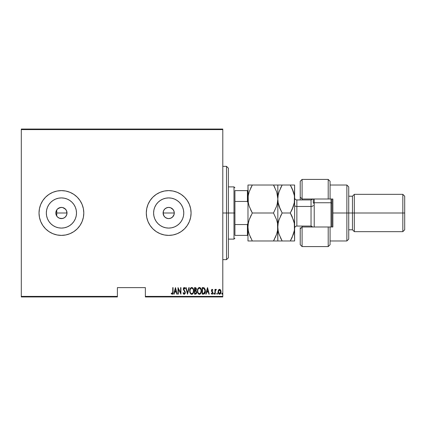 <?xml version="1.0" encoding="UTF-8"?>
<svg xmlns="http://www.w3.org/2000/svg" width="426" height="426" viewBox="0 0 426 426"><rect width="100%" height="100%" fill="white"/><g stroke="black" fill="none" stroke-linecap="round" stroke-linejoin="round"><path stroke-width="0.64" d="M174.165 211.844L173.222 209.72L170.629 207.75M170.794 207.813L170.139 207.595M163.978 216.025L163.185 214.022L163.467 210.982L163.094 213A5.597 5.597 0 0 1 168.691 207.403A5.597 5.597 0 0 1 174.287 213L174.197 211.999M167.471 207.537L165.299 208.548L163.983 209.97M164.01 209.933L163.493 210.918M58.463 208.245L61.264 207.403L59.512 207.734L57.957 208.596L56.749 209.906L57.388 209.113M62.361 218.517L59.273 218.171L57.457 216.956L56.243 215.141L55.817 213A5.597 5.597 0 0 1 61.413 207.403A5.597 5.597 0 0 1 67.01 213L66.728 211.243L65.902 209.661L63.575 207.84M153.605 213A15.086 15.086 0 0 1 168.691 197.914A15.086 15.086 0 0 1 183.776 213L183.484 215.945L182.626 218.772L181.231 221.382L179.357 223.666L177.072 225.54L174.463 226.936L171.63 227.793L168.691 228.086L165.746 227.793L162.918 226.936L160.309 225.54L158.025 223.666L156.15 221.382L154.755 218.772L153.898 215.945L153.605 213L153.898 210.055L154.755 207.228L156.15 204.618L158.025 202.334L160.309 200.46L162.918 199.064L165.746 198.207L168.691 197.914L171.63 198.207L174.463 199.064L177.072 200.46L179.357 202.334L181.231 204.618L182.626 207.228L183.484 210.055L183.776 213A15.086 15.086 0 0 1 168.691 228.086A15.086 15.086 0 0 1 153.605 213M46.328 213A15.086 15.086 0 0 1 61.413 197.914A15.086 15.086 0 0 1 76.499 213L76.206 215.945L75.349 218.772L73.954 221.382L72.079 223.666L69.795 225.54L67.186 226.936L64.353 227.793L61.413 228.086L58.468 227.793L55.641 226.936L53.032 225.54L50.747 223.666L48.873 221.382L47.478 218.772L46.62 215.945L46.328 213L46.62 210.055L47.478 207.228L48.873 204.618L50.747 202.334L53.032 200.46L55.641 199.064L58.468 198.207L61.413 197.914L64.353 198.207L67.186 199.064L69.795 200.46L72.079 202.334L73.954 204.618L75.349 207.228L76.206 210.055L76.499 213A15.086 15.086 0 0 1 61.413 228.086A15.086 15.086 0 0 1 46.328 213M39.453 208.649A22.386 22.386 0 0 0 39.022 212.995A22.386 22.386 0 0 1 61.413 190.614A22.386 22.386 0 0 1 83.8 213A22.386 22.386 0 0 0 83.374 208.649M83.368 208.612A22.386 22.386 0 0 0 82.101 204.448M48.974 194.384L45.582 197.169L42.797 200.561A22.386 22.386 0 0 0 40.731 204.421L39.453 208.633L39.022 213L39.453 217.366L40.731 221.568L42.797 225.439L45.582 228.831L48.974 231.616L52.845 233.682L57.047 234.96L61.413 235.386L65.78 234.96L69.981 233.682L73.852 231.616L77.244 228.831L80.029 225.439L82.096 221.568L83.368 217.366L83.8 213L83.368 208.633L82.096 204.432A22.386 22.386 0 0 0 73.863 194.394L69.981 192.318L65.78 191.04L61.413 190.614L57.047 191.04L52.845 192.318L48.974 194.384A22.386 22.386 0 0 0 42.802 200.55M73.836 194.378A22.386 22.386 0 0 0 57.047 191.04M57.041 191.045A22.386 22.386 0 0 0 48.985 194.378M40.726 204.443A22.386 22.386 0 0 0 39.458 208.618M191.077 213A22.386 22.386 0 0 0 168.691 190.614A22.386 22.386 0 0 0 146.299 213A22.386 22.386 0 0 1 168.691 190.614A22.386 22.386 0 0 1 191.077 213L190.646 208.633L189.373 204.432L187.307 200.561L184.522 197.169L181.13 194.384L177.259 192.318L173.057 191.04L168.691 190.614L164.324 191.04L160.123 192.318L156.251 194.384L152.859 197.169L150.074 200.561L148.003 204.432L146.73 208.633L146.299 213L146.73 217.366L148.003 221.568L150.074 225.439L152.859 228.831L156.251 231.616L160.123 233.682L164.324 234.96L168.691 235.386L173.057 234.96L177.259 233.682L181.13 231.616L184.522 228.831L187.307 225.439L189.373 221.568L190.646 217.366L191.077 213A22.386 22.386 0 0 1 168.691 235.386A22.386 22.386 0 0 1 146.299 213A22.386 22.386 0 0 0 168.691 235.386A22.386 22.386 0 0 0 191.077 213M66.648 211.014L67.01 213L56.749 213L56.749 209.906L56.349 210.62A5.597 5.597 0 0 1 56.349 210.62L56.051 211.387A5.597 5.597 0 0 1 56.056 211.381L55.875 212.185A5.597 5.597 0 0 1 55.875 212.18L55.817 213L56.243 210.859L57.457 209.044L60.375 207.499M166.811 207.728L167.375 207.558M165.842 208.181L166.364 207.909M164.974 208.815L165.442 208.442M164.239 209.603L164.638 209.139M63.687 207.888L65.316 208.99L66.509 210.684M61.344 207.403L62.361 207.483M62.707 207.553L63.027 207.643M57.297 209.203L58.16 208.447M173.632 210.38L173.835 210.79M174.085 211.509L174.165 211.834M172.993 209.422L173.281 209.8M172.168 208.618L172.541 208.942M171.204 208L171.502 208.16M169.015 207.414L169.527 207.467M145.367 296.954L222.793 296.954L222.793 296.395L145.367 296.395L145.367 287.63L117.384 287.63L117.384 296.395L21.3 296.395L21.3 129.605L222.793 129.605L222.793 296.395L222.793 129.046L21.3 129.046L222.793 129.046L222.793 129.605L21.3 129.605L21.3 129.046L21.3 296.395L117.384 296.395L117.384 287.63L145.367 287.63L145.367 296.954L145.367 296.395L222.793 296.395L222.793 296.954L145.367 296.954M21.3 296.954L117.384 296.954L117.384 296.395L117.384 296.954L21.3 296.954L21.3 296.395L21.3 296.954M218.421 290.09L218.043 292.183L218.804 293.967L219.534 294.244L220.253 293.961L220.961 292.571L220.822 290.489L219.88 289.361L218.618 289.792L218.021 291.783C217.952 293.04 218.453 293.86 219.534 294.244C220.604 293.855 221.105 293.04 221.035 291.783L220.636 290.09L219.534 289.302L218.421 290.09M215.258 294.158L214.928 294.158L215.258 294.158L215.359 290.761L216.349 289.467L215.748 289.387L215.258 290.09L215.258 289.387L214.928 289.387L214.928 294.158L214.928 289.387L214.928 294.158L215.258 294.158L215.332 290.915L216.349 289.467L216.019 289.302L215.258 290.09L215.258 289.387L214.928 289.387L215.258 289.387M212.089 289.307L211.562 289.771L211.44 290.926L212.553 293.141L212.185 293.636L211.472 293.152L211.243 293.594L212.286 294.201L212.904 293.083L212.782 292.124L211.749 290.644L212.047 289.909L212.68 290.388L212.915 289.984L212.159 289.302L212.915 289.984L212.159 289.302L211.408 290.553L212.579 292.886L212.057 293.658L211.472 293.152L211.243 293.594L212.068 294.244L212.915 292.864L211.743 290.532L212.148 289.888L212.68 290.388L212.915 289.984L212.68 290.388L212.047 289.909M203.404 294.158L204.4 293.881L205.007 293.035L205.263 289.685L204.304 287.923L202.201 287.63L202.201 294.158L203.404 294.158C204.879 293.754 205.54 292.694 205.38 290.974L204.214 287.864L202.201 287.63L202.201 294.158L202.201 287.63L202.984 287.63M195.614 294.153L194.501 294.158L196.114 293.972L196.759 292.305L195.992 290.633L196.418 289.43L196.178 288.141L195.513 287.651L194.501 287.63L194.501 294.158L194.501 287.63L194.501 294.158L195.534 294.158L196.759 292.305L195.992 290.633L196.423 289.243L195.23 287.63L194.501 287.63L195.374 287.635M188.862 287.63L189.224 287.63L187.552 294.158L189.224 287.63L188.862 287.63L187.509 292.902L186.157 287.63L185.795 287.63L187.467 294.158L185.795 287.63L187.467 294.158L189.224 287.63L188.862 287.63L187.509 292.902L186.157 287.63L185.795 287.63L186.157 287.63M178.34 294.158L178.34 289.02L180.938 294.158L180.938 287.63L180.603 287.63L180.603 292.774L178.004 287.63L178.004 294.158L178.34 294.158L178.004 294.158L178.34 294.158L178.34 289.02L180.938 294.158L180.938 287.63L180.603 287.63L180.603 292.774L178.004 287.63L178.004 294.158L178.079 287.63M172.732 291.97L172.493 293.487L172.051 293.631L171.428 293.067L171.225 293.573L172.248 294.318L172.988 293.392L173.068 287.63L172.732 287.63L172.732 291.97L172.189 293.658L171.428 293.067L171.225 293.573L172.163 294.323L173.068 292.039L173.068 287.63L172.732 287.63L172.732 291.97M82.096 204.432L80.029 200.561L77.244 197.169L73.852 194.384M42.797 200.561L40.731 204.432M174.101 294.158L173.739 294.158L175.411 287.63L173.739 294.158L174.101 294.158L174.639 292.066L176.268 292.066L176.806 294.158L177.168 294.158L175.496 287.63L173.739 294.158L174.101 294.158L174.639 292.066L176.268 292.066L176.806 294.158L177.168 294.158L175.496 287.63L177.168 294.158L176.806 294.158M184.197 294.323L185.049 293.663L185.289 292.555L185.033 291.421L183.633 289.179L184.027 288.152L184.895 288.966L185.203 288.567L184.304 287.47L183.473 288.029L183.292 289.238L184.82 291.906L184.9 292.966L184.202 293.658L183.356 292.566L183.031 292.896L183.558 293.999L184.197 294.323L185.289 292.555L183.617 288.956L184.165 288.13L184.895 288.966L185.203 288.567L184.208 287.459L183.281 288.982L184.953 292.55L184.202 293.658L183.356 292.566L183.031 292.896L183.952 294.286M189.724 290.921L189.953 292.524L190.763 293.919L191.743 294.323L192.717 293.908L193.521 292.502L193.745 290.889L193.553 289.371L192.701 287.864L191.711 287.459L190.741 287.896L189.953 289.307L189.724 290.921C189.618 292.63 190.294 293.764 191.743 294.323C193.191 293.748 193.857 292.603 193.745 290.889C193.862 289.158 193.186 288.019 191.711 287.459C190.273 288.056 189.613 289.211 189.724 290.921L189.735 291.192M197.43 290.921L197.659 292.524L198.468 293.919L199.443 294.323L200.422 293.908L201.221 292.502L201.445 290.889L201.253 289.371L200.406 287.864L199.411 287.459L198.441 287.896L197.653 289.307L197.43 290.921C197.323 292.63 197.994 293.764 199.443 294.323C200.891 293.748 201.562 292.603 201.445 290.889C201.562 289.158 200.886 288.019 199.411 287.459C197.978 288.056 197.313 289.211 197.43 290.921L197.435 290.649M206.163 294.158L205.801 294.158L207.473 287.63L205.801 294.158L206.163 294.158L206.701 292.066L208.33 292.066L208.868 294.158L209.235 294.158L207.558 287.63L205.801 294.158L206.163 294.158L206.701 292.066L208.33 292.066L208.868 294.158L209.235 294.158L207.558 287.63L209.235 294.158L208.868 294.158M213.671 293.695L214.006 294.244L213.671 293.695L214.006 294.244L214.342 293.695L213.958 293.157L213.671 293.695L214.006 293.152L213.671 293.695L214.006 293.152L214.342 293.695L214.006 293.152L214.342 293.695L214.006 294.244L214.342 293.695L214.006 294.244L213.671 293.695L214.006 293.152L214.342 293.695L214.006 294.244L213.671 293.695L214.006 293.152L214.342 293.695L214.006 294.244L213.676 293.786M217.1 293.152L217.436 293.695L217.1 293.152L217.436 293.695L217.1 294.244L216.765 293.695L217.1 294.244L216.765 293.695L217.1 293.152L217.436 293.695L217.1 294.244L216.765 293.695L217.1 293.152L217.436 293.695L217.1 294.244L216.765 293.695L217.1 293.152L217.436 293.695L217.1 294.244L216.765 293.695L217.1 293.152L216.786 293.871L217.058 294.238L217.366 294.036L217.26 293.216L216.77 293.61M221.797 293.786L222.127 294.244L221.792 293.695L222.127 293.152L222.463 293.695L222.127 294.244L221.792 293.695L222.127 293.152L222.463 293.695L222.127 294.244L221.792 293.695L222.127 293.152L222.463 293.695L222.127 294.244L221.792 293.695L222.127 293.152L221.792 293.695L222.079 294.238L222.388 293.36L222.042 293.168L221.797 293.61M168.392 218.591L167.844 218.533M169.527 218.533L169.015 218.586M170.629 218.25L170.139 218.405M171.646 217.755L171.204 218M172.541 217.058L172.168 217.382M173.281 216.2L172.993 216.578M173.835 215.21L173.638 215.62M168.792 218.597L170.443 218.314L172.445 217.148L174.085 214.486M60.375 218.501L58.463 217.755M58.16 217.553L59.374 218.213M63.357 218.25L62.707 218.447M66.504 215.322L65.316 217.01L63.687 218.117M63.575 218.16L64.571 217.622M65.348 216.983L66.648 214.986M60.322 207.51L62.505 207.51L65.37 209.044L66.584 210.859L66.919 214.006M66.935 213.895L66.067 216.11L64.523 217.654L62.505 218.49L60.322 218.49M164.638 216.861L164.244 216.397M165.442 217.558L164.974 217.185M166.364 218.091L165.842 217.819M167.37 218.442L166.806 218.272M55.875 213.815L56.051 214.613A5.597 5.597 0 0 1 56.051 214.613L56.349 215.38A5.597 5.597 0 0 1 56.344 215.38L56.749 216.094L56.749 213L67.01 213A5.597 5.597 0 0 1 61.413 218.597A5.597 5.597 0 0 1 55.817 213L55.875 213.815A5.597 5.597 0 0 1 55.875 213.815L55.902 213.985M83.374 217.351A22.386 22.386 0 0 0 83.8 213.011A22.386 22.386 0 0 1 61.413 235.386A22.386 22.386 0 0 1 39.022 213A22.386 22.386 0 0 0 39.453 217.351M39.458 217.382A22.386 22.386 0 0 0 40.726 221.557M40.731 221.579A22.386 22.386 0 0 0 42.792 225.429M42.802 225.45A22.386 22.386 0 0 0 48.963 231.611M48.985 231.622A22.386 22.386 0 0 0 57.041 234.955M57.047 234.96A22.386 22.386 0 0 0 73.836 231.622M69.981 233.682L73.852 231.616A22.386 22.386 0 0 0 82.09 221.584M82.101 221.552A22.386 22.386 0 0 0 83.368 217.388M39.022 213L39.133 215.194M46.62 215.945L47.478 218.772M64.353 227.793L67.186 226.936M76.206 210.055L75.349 207.228M58.468 198.207L55.641 199.064M153.898 215.945L154.755 218.772M171.63 227.793L174.463 226.936M183.484 210.055L182.626 207.228M165.746 198.207L162.918 199.064M174.197 214.001L174.287 213L173.861 215.141L172.647 216.956L170.831 218.171L168.691 218.597L166.55 218.171L164.734 216.956L163.52 215.141L163.094 213L163.52 210.859L164.734 209.044L166.55 207.829L168.691 207.403L170.831 207.829L172.647 209.044L173.861 210.859L174.287 213A5.597 5.597 0 0 1 168.691 218.597A5.597 5.597 0 0 1 163.094 213L164.01 216.067M64.63 217.579L65.316 217.01M59.512 218.266L61.264 218.597L63.533 218.181M170.443 218.314L170.794 218.187M167.722 218.511L168.595 218.597M163.919 215.934L165.293 217.446L167.471 218.463M172.732 287.63L173.068 287.63L173.068 292.039M172.988 293.402L172.871 293.775M172.834 293.86L172.333 294.302M171.311 293.7L171.428 293.067L172.306 293.631M172.679 293.051L172.716 292.726M175.453 288.887L176.098 291.395L174.809 291.395L175.453 288.887L176.098 291.395L174.809 291.395L175.453 288.887M180.603 287.63L180.938 287.63L180.858 294.158M183.031 292.896L183.356 292.566M183.649 293.232L183.484 292.907M184.027 293.62L184.9 292.971M184.943 292.758L184.82 291.906M183.526 290.042L183.286 289.153M183.382 288.258L183.579 287.838M184.719 287.71L185.038 288.194M185.129 288.386L184.799 288.759M184.746 288.658L184.027 288.152M183.638 288.69L183.941 289.898M183.76 289.605L184.123 290.127M185.219 291.975L185.273 292.268M185.289 292.561L185.273 292.886M185.235 293.125L185.161 293.392M184.623 288.445L184.895 288.966M189.735 290.649L189.82 289.845M190.257 288.551L190.555 288.098M193.053 288.28L193.319 288.753L193.053 288.28M193.324 288.764L193.548 289.366M193.324 288.759L193.724 290.33M193.724 291.448L193.596 292.241M193.329 293.008L193.106 293.418M192.27 294.217L191.881 294.318M191.125 294.174L189.959 292.529M190.417 293.498L189.82 291.996M189.804 291.879L189.751 291.459M190.763 293.919L191.215 294.217M191.295 288.226L191.727 288.13C192.93 288.578 193.489 289.494 193.409 290.889L193.196 292.279M190.795 288.604L191.066 288.359M193.329 291.773L193.409 290.889C193.5 292.295 192.935 293.216 191.727 293.658L192.163 293.567L191.727 293.658C190.539 293.216 189.98 292.305 190.06 290.921L190.081 291.357L190.06 290.921C189.975 289.52 190.534 288.594 191.727 288.13L191.221 288.264M193.329 290.01L193.404 290.665M192.376 288.343L192.856 288.828M192.696 293.173L192.414 293.429M190.14 291.794L190.081 291.357M190.081 290.473L190.31 289.435M196.178 288.141L196.37 288.679M196.743 292.614L196.503 293.482M195.443 293.487L194.831 293.487L194.831 291.059L195.923 291.214L195.055 291.059L195.763 291.139L196.423 292.305L195.561 293.477L194.831 293.487L194.831 291.059L195.678 291.112M196.423 292.305L195.997 293.338L196.354 292.784M195.917 288.578L196.088 289.259L195.72 288.397M196.072 289.504L194.831 290.388L194.831 288.295L195.294 288.295L196.088 289.259L195.779 290.175L195.06 290.388L195.832 290.111M195.06 290.388L194.831 288.295L195.294 288.295M197.962 288.546L198.26 288.093M199.688 287.486L200.635 288.114M200.758 288.285L201.253 289.376M200.758 288.28L201.423 290.335M201.423 291.443L200.811 293.418M200.225 294.068L199.714 294.297M199.309 294.318L198.915 294.217M198.825 294.174L198.127 293.514M198.122 293.498L197.526 291.996M197.504 291.879L197.435 291.192M197.659 292.524L197.856 293.029M201.296 292.241L201.354 291.975M199.001 288.226L199.432 288.13C200.63 288.578 201.194 289.494 201.115 290.889L200.896 292.279M199.214 293.636L198.66 293.354M197.77 291.139L197.765 290.921C197.68 289.52 198.234 288.594 199.432 288.13L198.921 288.264M198.372 288.753L198.772 288.359M200.843 289.371L199.538 288.136L200.651 288.972L201.109 290.665M200.561 292.966L201.115 290.889C201.2 292.295 200.641 293.216 199.432 293.658L199.863 293.567L199.432 293.658C198.239 293.216 197.685 292.305 197.765 290.921L197.781 290.473L197.765 290.921M200.396 293.173L200.113 293.429M197.845 291.794L197.781 291.357M197.781 290.473L198.01 289.435M203.298 287.635L203.612 287.667M205.263 289.68L205.369 290.548M204.895 293.274L204.597 293.706M203.724 288.381L204.166 288.572L203.724 288.381M204.304 288.679L204.634 289.094L204.304 288.679M204.693 289.206L205.039 290.623M204.901 292.161L204.363 293.136M203.974 293.376L202.536 293.487L202.536 288.295L204.017 288.482L205.044 290.974L203.75 293.434M203.117 288.306L203.42 288.327M205.007 290.303L204.938 289.914M205.039 291.304L205.007 291.634M207.515 288.887L208.16 291.395L206.871 291.395L207.515 288.887L208.16 291.395L206.871 291.395L207.515 288.887M212.68 290.388L212.148 289.888L211.743 290.532L212.782 292.124M211.956 289.962L211.743 290.532L212.255 291.453M211.743 290.532L211.844 290.963L211.743 290.532M212.872 293.312L212.606 293.945M212.18 294.233L211.243 293.594L211.472 293.152L212.185 293.636M212.01 293.652L212.579 292.886L211.482 291.112M212.457 293.376L212.483 292.433L212.041 291.943L212.574 292.768M215.54 289.579L215.875 289.323M216.349 289.467L216.019 289.302L216.349 289.467L216.158 289.973L215.678 290.031M215.359 290.761L215.29 291.304M215.332 290.915L215.258 292.555M219.619 289.307L220.439 289.792M220.945 290.91L221.014 291.347M220.87 292.928L221.003 292.327M220.86 292.96L220.535 293.631M220.253 293.967L219.725 294.222L220.711 293.322M219.433 294.238L219.14 294.169M218.197 292.95L218.101 292.577M219.454 293.652L218.975 293.445L219.827 293.599L219.528 293.658L218.357 291.789L218.416 292.39L218.357 291.789L219.528 289.888L220.7 291.789L219.379 293.642M219.608 289.893L220.647 291.182L220.444 290.601M219.843 293.594L220.7 291.789L220.45 292.966L219.827 293.599M218.975 293.445L218.575 292.891M219.097 290.021L219.379 289.904M222.127 294.244L222.463 293.695L222.127 293.152M190.933 293.333L190.64 293.003M195.923 291.214L196.391 291.948M198.633 293.333L198.346 293.003M202.984 293.487L202.536 293.487L202.536 288.295L202.808 288.295M203.553 293.461L203.271 293.482M218.495 292.683L218.416 292.39M226.525 213L228.395 213L228.395 168.222L228.395 257.778L228.395 213L226.525 213L226.525 166.358L226.525 213L222.793 213L226.525 213L226.525 259.642L226.525 213M234.923 190.614L234.923 201.461L234.923 190.614L247.421 190.614L234.923 190.614M234.923 213L234.923 201.461L234.923 224.539L234.923 213L233.991 213L234.923 213M228.395 186.881L233.991 186.881L233.991 213L233.991 186.881L234.923 187.813M163.094 213L174.287 213L163.094 213M228.395 213L233.991 213L228.395 213M234.923 235.386L234.923 224.539L234.923 235.386L247.98 235.386L247.421 235.386L247.421 224.539L234.923 224.539L247.421 224.539L247.421 235.386L234.923 235.386M56.749 209.906L56.749 216.094M228.395 239.119L233.991 239.119L233.991 213L233.991 239.119L234.923 238.187M247.98 190.614L247.421 190.614L247.421 201.461L247.98 202.739L247.421 201.461L247.421 190.614L247.98 190.614M234.923 201.461L247.421 201.461L234.923 201.461M247.98 223.261L247.421 224.539L247.98 223.261M330.07 181.343L330.07 199.006L332.871 199.006L332.871 226.994L302.087 226.994L300.223 228.858L300.223 244.716L302.087 246.585L302.087 226.994L302.087 246.585L328.206 246.585L328.206 226.994L302.087 226.994L302.087 226.062L302.087 226.994L300.223 228.858L300.223 244.646M311.417 199.911L311.417 199.006L311.417 199.911M346.865 213L348.729 213L348.729 186.881L348.729 213L354.325 213L354.325 194.341L354.325 213L404.7 213L404.7 196.21L404.7 229.79L404.7 213L402.836 213L402.836 194.341L402.836 213L354.325 213L354.325 231.659L354.325 213L352.462 213L352.462 196.21L352.462 213L348.729 213L348.729 239.119L348.729 213L346.865 213L346.865 185.017L346.865 213L332.871 213L346.865 213L346.865 240.983L346.865 213M300.223 181.433L300.223 197.142L302.087 199.006L302.087 199.938L302.087 179.415L302.087 199.006L328.206 199.006L328.206 179.415L328.206 199.006L332.871 199.006L332.871 226.994L330.07 226.994L330.07 244.657M300.223 198.351L300.223 199.938L300.223 197.142L302.087 199.006L330.07 199.006L330.07 181.284L328.206 179.415L302.087 179.415L300.223 181.284L300.223 197.142M300.223 228.858L300.223 227.649M311.417 226.089L311.417 226.994L311.417 226.089M404.7 229.79L402.836 231.659L402.836 213L402.836 231.659L354.325 231.659L352.462 229.79L352.462 213L352.462 229.79L348.729 229.79M330.07 244.716L330.07 226.994L328.206 226.994L328.206 246.585L330.07 244.716M314.212 202.739L314.212 199.006L314.212 202.739L331.007 202.739L331.939 203.207L331.939 199.006L331.939 226.994L331.939 203.207L331.007 202.739L331.007 199.006L331.007 202.739L314.212 202.739L314.212 226.994L314.212 202.739L313.28 203.207L314.212 202.739M311.044 225.993L311.044 199.938L296.863 199.938L296.863 206.472A2.236 1.118 0 0 1 294.622 205.353A2.236 1.118 180 0 0 296.863 206.472L296.863 225.993M296.863 200.007L296.863 226.062L311.044 226.062L311.044 206.472A2.236 1.118 180 0 0 313.28 205.353A2.236 1.118 0 0 1 311.044 206.472L296.863 206.472L311.044 206.472L311.044 200.007M276.815 192.408L277.832 199.006L277.832 185.017L247.98 185.017L248.294 202.643L247.98 199.006L248.299 195.353L249.189 191.806L252.309 185.017L250.568 188.345L252.309 185.017L247.98 185.017L248.294 185.017L247.98 185.017L247.98 226.994L248.294 223.373L249.183 219.805L252.309 213L249.189 206.205L248.299 202.654L247.98 199.006L248.299 195.353L249.189 191.806M277.129 204.469L277.518 202.669L276.623 206.211L273.503 213L276.618 206.221M251.457 240.983L273.503 240.983L276.623 234.188L277.518 230.642L277.832 226.994L277.832 199.006L277.523 195.385L277.832 199.006L277.518 202.664L276.623 206.211L273.503 213L252.309 213L273.503 213L276.612 219.763L277.512 223.315L277.832 226.994L277.523 230.615L276.628 234.178L273.503 240.983L252.309 240.983L249.199 234.22L248.299 230.668L247.98 226.994L248.299 230.647L249.194 234.209M249.194 191.791L252.309 185.017L273.503 185.017L276.623 191.812L277.518 195.358L277.832 199.006L277.182 204.262M248.683 193.548L248.619 193.814M277.022 232.873L277.518 230.626L276.628 234.178L273.503 240.983L277.523 240.983M276.612 206.237L273.503 213L276.612 219.763L277.512 223.315L277.832 240.983L277.832 226.994L277.518 223.336L276.618 219.779M249.199 240.983L252.309 240.983L249.199 234.22L248.299 230.668L247.98 226.994L248.294 223.373L249.183 219.805L252.309 213L249.189 219.795L248.299 223.346L248.768 221.2M276.623 234.188L275.244 237.649M275.446 240.983L273.503 240.983L274.69 238.8M275.244 240.983L276.612 240.983M277.523 185.017L275.249 185.017L277.832 185.017L277.832 226.994L277.523 230.615M274.387 185.017L273.503 185.017L276.628 191.822M274.781 187.381L273.503 185.017M277.145 221.589L276.618 219.773M277.518 223.336L277.832 226.994L278.146 223.373L279.035 219.805L282.161 213L280.42 216.328L282.161 213L279.041 206.2L278.146 202.654L277.832 199.006L278.146 202.643L277.832 199.006L278.151 195.353L279.041 191.801L282.161 185.017L278.146 185.017M250.27 236.989L250.557 237.628M248.299 230.647L247.98 226.994L247.98 240.983L248.294 240.983L247.98 240.983L247.98 199.006L248.294 202.643L249.189 206.205L252.309 213L250.568 209.667M248.651 232.33L249.189 234.194M248.294 240.983L249.183 240.983M249.183 185.017L248.299 185.017M249.189 219.795L251.143 215.151M249.056 205.779L249.189 206.2M279.041 219.8L278.471 221.786M278.897 205.753L280.414 209.661L278.146 202.654L277.832 199.006L278.151 195.353L279.041 191.801L282.161 185.017L290.292 185.017L292.034 188.345L294.313 195.374L294.622 199.006L294.622 240.983L293.413 240.983L294.622 240.983L294.307 223.336L294.622 226.994L294.622 199.006L294.313 195.385L294.622 199.006L294.622 185.017L294.307 202.664L292.039 209.667L293.407 206.237L290.292 213L292.039 209.667L290.292 213L291.267 214.768M279.69 207.979L282.161 213L290.292 213L292.039 216.333L294.302 223.315L294.622 226.994L294.313 230.615L294.622 226.994L294.313 230.615L293.418 234.178L290.292 240.983L292.039 237.649L290.292 240.983L294.313 240.983M280.217 185.017L279.051 185.017M278.151 195.332L278.487 193.745M281.304 240.983L277.832 240.983L282.161 240.983L279.051 234.22L278.151 230.668L277.832 226.994L278.151 230.663L277.832 226.994L278.146 223.373L279.035 219.805L282.161 213L290.292 213L293.413 206.211L294.307 202.675L294.622 199.006L294.313 195.374L293.418 191.812L290.292 185.017L280.42 185.017M280.372 237.548L282.161 240.983L279.051 234.22L278.151 230.668L277.832 226.994M278.758 233.283L278.535 232.447M293.179 234.88L294.307 230.636L292.039 237.644M293.897 232.548L294.313 230.626M292.236 240.983L293.407 240.983M293.956 204.326L294.302 202.685M293.929 221.563L293.407 219.773L294.302 223.315L294.622 226.994M290.292 213L293.695 220.705M294.302 185.017L290.292 185.017L290.511 185.39M291.176 185.017L290.292 185.017M293.567 192.275L292.449 189.272M292.039 240.983L282.161 240.983L290.292 240.983L292.034 237.655M282.161 185.017L280.42 188.345M280.367 237.532L282.161 240.983L278.146 240.983M331.007 226.994L331.007 202.739L331.007 226.994M313.28 199.006L313.28 203.207M222.793 166.358L226.525 166.358L228.395 168.222M222.793 259.642L226.525 259.642L228.395 257.778M330.07 185.017L346.865 185.017L348.729 186.881M404.7 196.21L402.836 194.341L354.325 194.341L352.462 196.21L348.729 196.21M330.07 240.983L346.865 240.983L348.729 239.119M296.863 226.062C295.506 226.195 294.76 226.941 294.622 228.299M311.044 226.062L312.86 226.994M311.044 199.938L312.86 199.006M296.863 199.938C295.506 199.805 294.76 199.059 294.622 197.701"/></g></svg>
